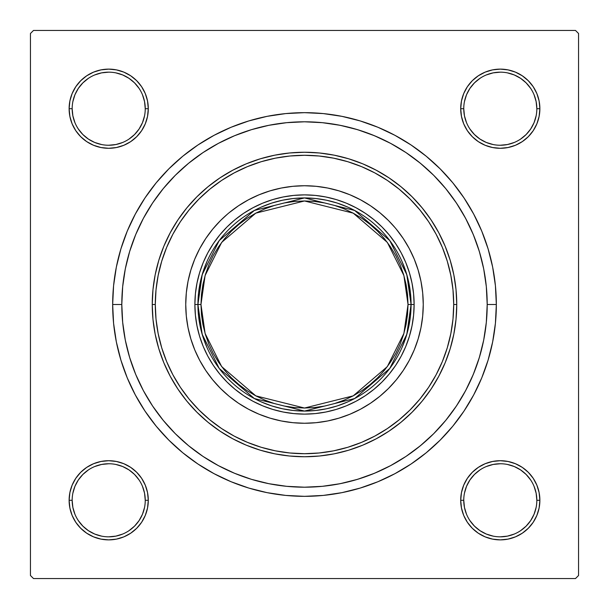 <?xml version="1.0" encoding="UTF-8"?>
<svg xmlns="http://www.w3.org/2000/svg" width="609" height="609" viewBox="0 0 609 609"><rect width="100%" height="100%" fill="white"/><g stroke="black" fill="none" stroke-linecap="round" stroke-linejoin="round"><path stroke-width="0.91" d="M80.715 472.302L75.79 478.301L80.715 472.302L75.79 478.301L72.136 485.145L69.883 492.574L69.121 500.293L69.883 508.013L72.136 515.442L75.79 522.286L80.715 528.285L86.714 533.21L93.558 536.864L100.987 539.117L108.707 539.879L116.426 539.117L123.855 536.864L130.699 533.21L136.698 528.285L141.623 522.286L145.277 515.442L147.53 508.013L148.292 500.293L147.53 492.574L145.277 485.145L141.623 478.301L136.698 472.302L130.699 467.377L123.855 463.723L116.426 461.47L108.707 460.709L100.987 461.47L93.558 463.723L86.714 467.377L80.715 472.302L75.79 478.301L72.136 485.145L69.883 492.574L69.121 500.293L72.166 500.293A36.54 36.54 0 0 0 108.707 536.834A36.54 36.54 0 0 0 145.246 500.293A36.54 36.54 0 0 0 108.707 463.754A36.54 36.54 0 0 0 72.166 500.293L69.121 500.293A39.585 39.585 0 0 1 108.707 460.709A39.585 39.585 0 0 1 148.292 500.293L145.246 500.293A36.54 36.54 0 0 1 108.707 536.834A36.54 36.54 0 0 1 72.166 500.293A36.54 36.54 0 0 1 108.707 463.754A36.54 36.54 0 0 1 145.246 500.293L144.546 493.168L142.468 486.309M75.79 86.714L72.136 93.558L75.79 86.714L72.136 93.558L69.883 100.987L69.121 108.707L69.883 116.426L72.136 123.855L75.79 130.699L80.715 136.698L86.714 141.623L93.558 145.277L100.987 147.53L108.707 148.292L116.426 147.53L123.855 145.277L130.699 141.623L136.698 136.698L141.623 130.699L145.277 123.855L147.53 116.426L148.292 108.707L147.53 100.987L145.277 93.558L141.623 86.714L136.698 80.715L130.699 75.79L123.855 72.136L116.426 69.883L108.707 69.121L100.987 69.883L93.558 72.136L86.714 75.79L80.715 80.715L75.79 86.714L72.136 93.558L69.883 100.987L69.121 108.707L72.166 108.707A36.54 36.54 0 0 0 108.707 145.246A36.54 36.54 0 0 0 145.246 108.707A36.54 36.54 0 0 0 108.707 72.166A36.54 36.54 0 0 0 72.166 108.707L69.121 108.707A39.585 39.585 0 0 1 108.707 69.121A39.585 39.585 0 0 1 148.292 108.707L145.246 108.707A36.54 36.54 0 0 1 108.707 145.246A36.54 36.54 0 0 1 72.166 108.707A36.54 36.54 0 0 1 108.707 72.166A36.54 36.54 0 0 1 145.246 108.707L144.546 101.581L142.468 94.722M528.285 136.698L533.21 130.699L528.285 136.698L533.21 130.699L536.864 123.855L539.117 116.426L539.879 108.707A39.585 39.585 0 0 1 500.293 148.292A39.585 39.585 0 0 1 460.709 108.707L461.47 116.426L463.723 123.855L467.377 130.699L472.302 136.698L478.301 141.623L485.145 145.277L492.574 147.53L500.293 148.292L508.013 147.53L515.442 145.277L522.286 141.623L528.285 136.698L533.21 130.699L536.864 123.855L539.117 116.426L539.879 108.707L539.117 100.987L536.864 93.558L533.21 86.714L528.285 80.715L522.286 75.79L515.442 72.136L508.013 69.883L500.293 69.121L492.574 69.883L485.145 72.136L478.301 75.79L472.302 80.715L467.377 86.714L463.723 93.558L461.47 100.987L460.709 108.707L463.754 108.707A36.54 36.54 0 0 0 500.293 145.246A36.54 36.54 0 0 0 536.834 108.707A36.54 36.54 0 0 0 500.293 72.166A36.54 36.54 0 0 0 463.754 108.707L460.709 108.707A39.585 39.585 0 0 1 500.293 69.121A39.585 39.585 0 0 1 539.879 108.707L536.834 108.707A36.54 36.54 0 0 1 500.293 145.246A36.54 36.54 0 0 1 463.754 108.707A36.54 36.54 0 0 1 500.293 72.166A36.54 36.54 0 0 1 536.834 108.707L536.133 101.581L534.055 94.722M533.21 522.286L536.864 515.442L533.21 522.286L536.864 515.442L539.117 508.013L539.879 500.293A39.585 39.585 0 0 1 500.293 539.879A39.585 39.585 0 0 1 460.709 500.293L461.47 508.013L463.723 515.442L467.377 522.286L472.302 528.285L478.301 533.21L485.145 536.864L492.574 539.117L500.293 539.879L508.013 539.117L515.442 536.864L522.286 533.21L528.285 528.285L533.21 522.286L536.864 515.442L539.117 508.013L539.879 500.293L539.117 492.574L536.864 485.145L533.21 478.301L528.285 472.302L522.286 467.377L515.442 463.723L508.013 461.47L500.293 460.709L492.574 461.47L485.145 463.723L478.301 467.377L472.302 472.302L467.377 478.301L463.723 485.145L461.47 492.574L460.709 500.293L463.754 500.293A36.54 36.54 0 0 0 500.293 536.834A36.54 36.54 0 0 0 536.834 500.293A36.54 36.54 0 0 0 500.293 463.754A36.54 36.54 0 0 0 463.754 500.293L460.709 500.293A39.585 39.585 0 0 1 500.293 460.709A39.585 39.585 0 0 1 539.879 500.293L536.834 500.293A36.54 36.54 0 0 1 500.293 536.834A36.54 36.54 0 0 1 463.754 500.293A36.54 36.54 0 0 1 500.293 463.754A36.54 36.54 0 0 1 536.834 500.293L536.133 493.168L534.055 486.309M214.071 135.32L231.085 127.266L214.071 135.32L197.925 144.995L182.799 156.208L168.853 168.853L156.208 182.799L144.995 197.925L135.32 214.071L127.266 231.085L120.925 248.815L127.266 231.085L120.925 248.815L116.349 267.077L113.586 285.697L112.665 304.5L121.8 304.5L112.665 304.5A191.835 191.835 0 0 1 304.5 112.665A191.835 191.835 0 0 1 496.335 304.5L487.2 304.5L496.335 304.5L495.414 285.697L492.651 267.077L488.075 248.815L481.734 231.085L473.68 214.071L481.734 231.085L485.403 240.677L481.734 231.085M575.505 30.45L33.495 30.45L575.505 30.45L578.55 33.495L578.55 575.505L578.55 33.495L575.505 30.45M30.45 575.505L30.45 33.495L33.495 30.45L30.45 33.495L30.45 575.505L33.495 578.55L30.45 575.505M575.505 578.55L33.495 578.55L575.505 578.55L578.55 575.505L575.505 578.55M152.966 319.23L152.25 304.5L152.966 289.77M154.184 280.292L155.006 275.679M156.353 269.406L158.469 261.428M158.507 261.299L158.652 260.819M160.593 254.783L163.562 246.904M166.181 240.867L169.804 233.529M173.047 227.682L177.303 220.823M181.178 215.221L186.011 208.895M190.442 203.65L195.824 197.872M200.787 193.038L206.657 187.854M212.099 183.499L216.804 180.043M216.949 179.944L218.41 178.924M224.279 175.103L229.159 172.195M229.205 172.172L230.978 171.175M237.206 167.932L242.024 165.663M242.176 165.587L244.239 164.681M250.763 162.047L258.064 159.505M264.831 157.51L272.314 155.691M279.272 154.351L284.091 153.628M284.22 153.605L286.885 153.27M293.941 152.615L298.471 152.372M298.608 152.364L301.615 152.28M308.725 152.311L316.368 152.714M323.448 153.43L331.014 154.579M337.987 155.98L345.417 157.853M352.215 159.923L359.424 162.504M366.001 165.222L372.929 168.495M379.194 171.829L382.094 173.504M382.361 173.664L385.779 175.765M391.701 179.693L394.312 181.558M394.472 181.68L397.875 184.245M403.379 188.729L405.67 190.724M405.784 190.83L409.088 193.86M414.12 198.846L416.031 200.863M416.137 200.978L419.319 204.517M423.841 209.96L428.47 216.111M432.436 221.965L436.455 228.55M439.827 234.747L443.192 241.697M445.948 248.175L446.74 250.2M446.785 250.329L448.635 255.453M450.736 262.136L451.254 263.963M451.299 264.123L452.708 269.665M454.154 276.501L455.387 284.205M456.164 291.125L456.293 292.723M480.288 254.714L477.753 246.516M474.624 237.891L471.305 229.966M467.354 221.691L463.282 214.124M458.554 206.276L453.758 199.135M423.788 166.12L417.165 160.669M378.981 137.672L371.064 134.353M362.439 131.232L354.232 128.697M345.318 126.421L336.944 124.7M156.65 197.171L151.984 203.916M138.563 228.055L135.434 235.257M336.944 484.3L345.349 482.579M354.232 480.303L362.439 477.768M371.064 474.647L378.988 471.328M417.165 448.331L423.803 442.865M453.774 409.842L458.554 402.716M463.282 394.876L467.354 387.309M471.305 379.026L474.624 371.109M477.76 362.454L480.288 354.286M456.293 316.277L456.164 317.875M455.387 324.825L454.154 332.499M452.708 339.335L451.299 344.877M451.254 345.037L450.736 346.864M448.635 353.547L446.785 358.671M446.74 358.8L445.948 360.825M443.192 367.303L439.827 374.253M436.455 380.45L432.436 387.035M428.47 392.889L423.841 399.04M419.319 404.483L416.137 408.022M416.031 408.137L414.12 410.154M409.088 415.14L405.784 418.17M405.67 418.276L403.379 420.271M397.875 424.755L394.472 427.32M394.312 427.442L391.701 429.307M385.779 433.235L382.361 435.336M382.231 435.412L379.194 437.171M372.929 440.505L366.001 443.778M359.424 446.496L352.215 449.077M345.417 451.147L337.987 453.02M331.014 454.421L323.448 455.57M316.368 456.286L308.748 456.689M301.615 456.72L298.608 456.636M298.471 456.628L293.941 456.385M286.885 455.73L284.22 455.395M284.091 455.372L279.272 454.649M272.314 453.309L264.831 451.49M258.064 449.495L250.763 446.953M244.239 444.319L242.176 443.413M242.024 443.337L237.206 441.068M230.978 437.825L229.205 436.828M229.159 436.805L224.279 433.897M218.41 430.076L216.949 429.056M216.873 429.01L212.099 425.501M206.657 421.146L200.787 415.962M195.824 411.128L190.442 405.35M186.011 400.105L181.178 393.779M177.303 388.177L173.047 381.318M169.804 375.471L166.188 368.148M163.562 362.096L160.593 354.217M158.652 348.181L158.507 347.701M158.469 347.572L156.353 339.594M155.006 333.321L154.184 328.708M394.929 473.68L377.915 481.734L394.929 473.68L411.075 464.005L426.201 452.791L440.147 440.147L452.791 426.201L464.005 411.075L473.68 394.929L481.734 377.915L488.075 360.185L492.651 341.923L495.414 323.303L496.335 304.5A191.835 191.835 0 0 1 304.5 496.335A191.835 191.835 0 0 1 112.665 304.5L113.586 323.303L116.349 341.923L120.925 360.185L127.266 377.915L135.32 394.929L127.266 377.915L120.925 360.185L127.266 377.915M377.915 481.734L360.185 488.075L377.915 481.734L360.185 488.075L341.923 492.651L323.303 495.414L304.5 496.335L285.697 495.414L267.077 492.651L248.815 488.075L231.085 481.734L248.815 488.075L231.085 481.734L214.071 473.68L197.925 464.005L182.799 452.791L168.853 440.147L156.208 426.201L144.995 411.075L135.32 394.929M231.085 127.266L248.815 120.925L231.085 127.266L248.815 120.925L267.077 116.349L285.697 113.586L304.5 112.665L323.303 113.586L341.923 116.349L360.185 120.925L377.915 127.266L360.185 120.925L377.915 127.266L394.929 135.32L411.075 144.995L426.201 156.208L440.147 168.853L452.791 182.799L464.005 197.925L473.68 214.071M536.834 108.707L539.879 108.707L539.117 116.426L536.864 123.855L533.21 130.699L536.864 123.855L539.117 116.426L539.879 108.707L539.117 100.987M536.864 93.558L533.21 86.714M522.286 75.79L515.442 72.136L522.286 75.79L515.442 72.136L508.013 69.883L500.293 69.121L492.574 69.883L485.145 72.136L478.301 75.79L472.302 80.715M463.723 123.855L467.377 130.699L463.723 123.855L467.377 130.699L472.302 136.698L478.301 141.623L485.145 145.277M508.013 147.53L515.442 145.277L508.013 147.53L515.442 145.277L522.286 141.623M147.53 100.987L145.277 93.558L147.53 100.987L145.277 93.558L141.623 86.714M136.698 80.715L130.699 75.79L136.698 80.715L130.699 75.79L123.855 72.136L116.426 69.883L108.707 69.121L100.987 69.883M93.558 72.136L86.714 75.79M145.246 108.707L148.292 108.707A39.585 39.585 0 0 1 108.707 148.292A39.585 39.585 0 0 1 69.121 108.707L69.883 100.987L72.136 93.558L69.883 100.987L69.121 108.707L69.883 116.426L72.136 123.855L75.79 130.699L80.715 136.698M123.855 145.277L130.699 141.623L123.855 145.277L130.699 141.623L136.698 136.698L141.623 130.699L145.277 123.855M145.277 485.145L141.623 478.301L145.277 485.145L141.623 478.301L136.698 472.302L130.699 467.377L123.855 463.723M100.987 461.47L93.558 463.723L100.987 461.47L93.558 463.723L86.714 467.377M145.246 500.293L148.292 500.293A39.585 39.585 0 0 1 108.707 539.879A39.585 39.585 0 0 1 69.121 500.293L69.883 492.574L72.136 485.145L75.79 478.301L72.136 485.145L69.883 492.574L69.121 500.293L69.883 508.013M72.136 515.442L75.79 522.286M86.714 533.21L93.558 536.864L86.714 533.21L93.558 536.864L100.987 539.117L108.707 539.879L116.426 539.117L123.855 536.864L130.699 533.21L136.698 528.285M536.834 500.293L539.879 500.293L539.117 508.013L536.864 515.442L539.117 508.013L539.879 500.293L539.117 492.574L536.864 485.145L533.21 478.301L528.285 472.302M485.145 463.723L478.301 467.377L485.145 463.723L478.301 467.377L472.302 472.302L467.377 478.301L463.723 485.145M461.47 508.013L463.723 515.442L461.47 508.013L463.723 515.442L467.377 522.286M472.302 528.285L478.301 533.21L472.302 528.285L478.301 533.21L485.145 536.864L492.574 539.117L500.293 539.879L508.013 539.117M515.442 536.864L522.286 533.21M478.301 533.21L485.145 536.864L492.574 539.117L500.293 539.879L492.574 539.117L485.145 536.864L478.301 533.21M539.879 500.293L539.117 492.574L536.864 485.145L533.21 478.301L536.864 485.145L539.117 492.574L539.879 500.293M478.301 467.377L472.302 472.302L467.377 478.301L472.302 472.302L478.301 467.377M467.377 130.699L472.302 136.698L478.301 141.623L472.302 136.698L467.377 130.699M515.442 72.136L508.013 69.883L500.293 69.121L492.574 69.883L485.145 72.136L478.301 75.79L485.145 72.136L492.574 69.883L500.293 69.121L508.013 69.883L515.442 72.136M69.121 108.707L69.883 116.426L72.136 123.855L75.79 130.699L72.136 123.855L69.883 116.426L69.121 108.707M130.699 141.623L136.698 136.698L141.623 130.699L136.698 136.698L130.699 141.623M130.699 75.79L123.855 72.136L116.426 69.883L108.707 69.121L116.426 69.883L123.855 72.136L130.699 75.79M93.558 536.864L100.987 539.117L108.707 539.879L116.426 539.117L123.855 536.864L130.699 533.21L123.855 536.864L116.426 539.117L108.707 539.879L100.987 539.117L93.558 536.864M141.623 478.301L136.698 472.302L130.699 467.377L136.698 472.302L141.623 478.301M139.08 520.604L134.543 526.13L129.017 530.667M88.396 530.667L82.87 526.13L78.333 520.604M78.333 479.983L82.87 474.457L88.396 469.92M129.017 469.92L134.543 474.457L139.08 479.983M530.667 520.604L526.13 526.13L520.604 530.667M479.983 530.667L474.457 526.13L469.92 520.604M469.92 479.983L474.457 474.457L479.983 469.92M520.604 469.92L526.13 474.457L530.667 479.983M530.667 129.017L526.13 134.543L520.604 139.08M479.983 139.08L474.457 134.543L469.92 129.017M469.92 88.396L474.457 82.87L479.983 78.333M520.604 78.333L526.13 82.87L530.667 88.396M139.08 129.017L134.543 134.543L129.017 139.08M88.396 139.08L82.87 134.543L78.325 129.009M78.333 88.396L82.87 82.87L88.396 78.333M129.017 78.333L134.543 82.87L139.08 88.396M463.754 500.293L464.454 507.419L466.532 514.278M479.991 530.675L486.309 534.055L493.168 536.133M500.278 536.834L507.419 536.133L514.278 534.055M530.675 520.596L534.055 514.278L536.133 507.419M520.596 469.912L514.278 466.532L507.419 464.454M500.309 463.754L493.168 464.454L486.309 466.532M469.912 479.991L466.532 486.309L464.454 493.168M72.166 500.293L72.867 507.419L74.945 514.278M88.404 530.675L94.722 534.055L101.581 536.133M108.691 536.834L115.832 536.133L122.691 534.055M139.088 520.596L142.468 514.278L144.546 507.419M129.009 469.912L122.691 466.532L115.832 464.454M108.722 463.754L101.581 464.454L94.722 466.532M78.325 479.991L74.945 486.309L72.867 493.168M72.166 108.707L72.867 115.832L74.945 122.691M88.404 139.088L94.722 142.468L101.581 144.546M108.691 145.246L115.832 144.546L122.691 142.468M139.088 129.009L142.468 122.691L144.546 115.832M129.009 78.325L122.691 74.945L115.832 72.867M108.722 72.166L101.581 72.867L94.722 74.945M78.325 88.404L74.945 94.722L72.867 101.581M463.754 108.707L464.454 115.832L466.532 122.691M479.991 139.088L486.309 142.468L493.168 144.546M500.278 145.246L507.419 144.546L514.278 142.468M530.675 129.009L534.055 122.691L536.133 115.832M520.596 78.325L514.278 74.945L507.419 72.867M500.309 72.166L493.168 72.867L486.309 74.945M469.912 88.404L466.532 94.722L464.454 101.581M401.94 347.67L405.906 337.295L408.768 326.561L410.496 315.591L411.075 304.5L414.12 304.5A109.62 109.62 0 0 0 304.5 194.88A109.62 109.62 0 0 0 194.88 304.5L197.925 304.5L198.504 315.591L200.232 326.561L203.094 337.295L207.06 347.67M207.06 261.33L203.094 271.705L200.232 282.439L198.504 293.409L197.925 304.5L194.88 304.5A109.62 109.62 0 0 1 304.5 194.88A109.62 109.62 0 0 1 414.12 304.5A109.62 109.62 0 0 1 304.5 414.12A109.62 109.62 0 0 1 194.88 304.5A109.62 109.62 0 0 0 304.5 414.12A109.62 109.62 0 0 0 414.12 304.5L411.075 304.5L410.496 293.409L408.768 282.439L405.906 271.705L401.94 261.33M261.33 401.94L271.705 405.906L282.439 408.768L293.409 410.496L304.5 411.075L315.591 410.496L326.561 408.768L337.295 405.906L347.67 401.94M347.67 207.06L337.295 203.094L326.561 200.232L315.591 198.504L304.5 197.925L293.409 198.504L282.439 200.232L271.705 203.094L261.33 207.06M423.255 304.454A118.755 118.755 0 0 0 396.299 229.159L403.242 238.522L409.233 248.518L414.219 259.053L418.139 270.031L420.971 281.335L422.684 292.86L423.255 304.5L422.684 316.14L420.971 327.665L418.139 338.969L414.219 349.947L409.233 360.482L403.242 370.478L396.299 379.841L388.473 388.473L379.841 396.299L370.478 403.242L360.482 409.233L349.947 414.219L338.969 418.139L327.665 420.971L316.14 422.684L304.5 423.255L292.86 422.684L281.335 420.971L270.031 418.139L259.053 414.219L248.518 409.233L238.522 403.242L229.159 396.299L220.527 388.473L212.701 379.841L205.758 370.478L199.767 360.482L194.781 349.947L190.861 338.969L188.029 327.665L186.316 316.14L185.745 304.5A118.755 118.755 0 0 1 304.5 185.745A118.755 118.755 0 0 1 423.255 304.5A118.755 118.755 0 0 1 304.5 423.255A118.755 118.755 0 0 1 185.745 304.5L186.316 292.86L188.029 281.335L190.861 270.031L194.781 259.053L199.767 248.518L205.758 238.522L212.701 229.159A118.755 118.755 0 0 0 185.745 304.454M304.454 185.745A118.755 118.755 0 0 0 229.159 212.701L238.522 205.758L248.518 199.767L259.053 194.781L270.031 190.861L281.335 188.029L292.86 186.316L304.5 185.745L316.14 186.316L327.665 188.029L338.969 190.861L349.947 194.781L360.482 199.767L370.478 205.758L379.841 212.701A118.755 118.755 0 0 0 304.546 185.745M456.75 304.5L453.705 304.5A149.205 149.205 0 0 1 304.5 453.705A149.205 149.205 0 0 1 155.295 304.5L152.25 304.5A152.25 152.25 0 0 0 304.5 456.75A152.25 152.25 0 0 0 456.75 304.5A152.25 152.25 0 0 1 304.5 456.75A152.25 152.25 0 0 1 152.25 304.5L152.981 289.579L155.173 274.796L158.804 260.302L163.836 246.234L170.231 232.729L177.912 219.918L186.811 207.913L196.844 196.844L207.913 186.811L219.918 177.912L232.729 170.231L246.234 163.836L260.302 158.804L274.796 155.173L289.579 152.981L304.5 152.25L319.421 152.981L334.204 155.173L348.698 158.804L362.766 163.836L376.271 170.231L389.082 177.912L401.087 186.811L412.156 196.844L422.189 207.913L431.088 219.918L438.769 232.729L445.164 246.234L450.196 260.302L453.827 274.796L456.019 289.579L456.75 304.5L456.019 319.421L453.827 334.204L450.196 348.698L445.164 362.766L438.769 376.271L431.088 389.082L422.189 401.087L412.156 412.156L401.087 422.189L389.082 431.088L376.271 438.769L362.766 445.164L348.698 450.196L334.204 453.827L319.421 456.019L304.5 456.75L289.579 456.019L274.796 453.827L260.302 450.196L246.234 445.164L232.729 438.769L219.918 431.088L207.913 422.189L196.844 412.156L186.811 401.087L177.912 389.082L170.231 376.271L163.836 362.766L158.804 348.698L155.173 334.204L152.981 319.421L152.25 304.5A152.25 152.25 0 0 1 304.5 152.25A152.25 152.25 0 0 1 456.75 304.5A152.25 152.25 0 0 0 304.5 152.25A152.25 152.25 0 0 0 152.25 304.5L155.295 304.5L156.011 319.124L158.165 333.61L161.72 347.815L166.653 361.601L172.91 374.832L180.439 387.393L189.163 399.154L198.998 410.002L209.846 419.837L221.607 428.561L234.168 436.09L247.399 442.347L261.185 447.28L275.39 450.835L289.876 452.989L304.5 453.705L319.124 452.989L333.61 450.835L347.815 447.28L361.601 442.347L374.832 436.09L387.393 428.561L399.154 419.837L410.002 410.002L419.837 399.154L428.561 387.393L436.09 374.832L442.347 361.601L447.28 347.815L450.835 333.61L452.989 319.124L453.705 304.5L452.989 289.876L450.835 275.39L447.28 261.185L442.347 247.399L436.09 234.168L428.561 221.607L419.837 209.846L410.002 198.998L399.154 189.163L387.393 180.439L374.832 172.91L361.601 166.653L347.815 161.72L333.61 158.165L319.124 156.011L304.5 155.295L289.876 156.011L275.39 158.165L261.185 161.72L247.399 166.653L234.168 172.91L221.607 180.439L209.846 189.163L198.998 198.998L189.163 209.846L180.439 221.607L172.91 234.168L166.653 247.399L161.72 261.185L158.165 275.39L156.011 289.876L155.295 304.5A149.205 149.205 0 0 1 304.5 155.295A149.205 149.205 0 0 1 453.705 304.5L456.75 304.5M487.2 304.5A182.7 182.7 0 0 1 304.5 487.2A182.7 182.7 0 0 1 121.8 304.5A182.7 182.7 0 0 1 304.5 121.8A182.7 182.7 0 0 1 487.2 304.5L486.317 286.595L483.691 268.858L479.336 251.464L473.292 234.587L465.626 218.372L456.407 202.995L445.727 188.6L433.692 175.308L420.4 163.273L406.005 152.593L390.628 143.374L374.413 135.708L357.536 129.664L340.142 125.309L322.405 122.683L304.5 121.8L286.595 122.683L268.858 125.309L251.464 129.664L234.587 135.708L218.372 143.374L202.995 152.593L188.6 163.273L175.308 175.308L163.273 188.6L152.593 202.995L143.374 218.372L135.708 234.587L129.664 251.464L125.309 268.858L122.683 286.595L121.8 304.5L122.683 322.405L125.309 340.142L129.664 357.536L135.708 374.413L143.374 390.628L152.593 406.005L163.273 420.4L175.308 433.692L188.6 445.727L202.995 456.407L218.372 465.626L234.587 473.292L251.464 479.336L268.858 483.691L286.595 486.317L304.5 487.2L322.405 486.317L340.142 483.691L357.536 479.336L374.413 473.292L390.628 465.626L406.005 456.407L420.4 445.727L433.692 433.692L445.727 420.4L456.407 406.005L465.626 390.628L473.292 374.413L479.336 357.536L483.691 340.142L486.317 322.405L487.2 304.5M129.664 357.536L135.708 374.413M357.536 479.336L374.413 473.292M479.336 251.464L473.292 234.587M251.464 129.664L234.587 135.708M413.595 315.241L412.011 325.884L409.4 336.32L405.777 346.452L401.179 356.174L395.644 365.4L389.235 374.04L382.01 382.01L374.04 389.235L365.4 395.644L356.174 401.179L346.452 405.777L336.32 409.4L325.884 412.011L315.241 413.595L304.5 414.12L293.759 413.595L283.116 412.011L272.68 409.4L262.548 405.777L252.826 401.179L243.6 395.644L234.96 389.235L226.99 382.01L219.765 374.04L213.356 365.4L207.821 356.174L203.223 346.452L199.6 336.32L196.989 325.884L195.405 315.241L194.88 304.5L195.405 293.759L196.989 283.116L199.6 272.68L203.223 262.548L207.821 252.826L213.356 243.6L219.765 234.96L226.99 226.99L234.96 219.765L243.6 213.356L252.826 207.821L262.548 203.223L272.68 199.6L283.116 196.989L293.759 195.405L304.5 194.88L315.241 195.405L325.884 196.989L336.32 199.6L346.452 203.223L356.174 207.821L365.4 213.356L374.04 219.765L382.01 226.99L389.235 234.96L395.644 243.6L401.179 252.826L405.777 262.548L409.4 272.68L412.011 283.116L413.595 293.759L414.12 304.5L413.595 315.241L412.011 325.884M212.701 229.159L220.527 220.527L227.667 213.949M379.841 212.701L388.473 220.527L395.051 227.667M185.745 304.546A118.755 118.755 0 0 0 212.701 379.841L213.949 381.333M220.527 388.473L221.463 389.395M304.546 423.255A118.755 118.755 0 0 0 379.841 396.299L381.333 395.051M388.473 388.473L389.395 387.537M388.473 220.527L387.537 219.605M220.527 220.527L219.605 221.463M195.405 293.759L196.989 283.116M219.765 234.96L226.99 226.99M272.68 199.6L283.116 196.989M293.759 195.405L304.5 194.88M315.241 195.405L325.884 196.989M374.04 219.765L382.01 226.99M409.4 272.68L412.011 283.116M413.595 293.759L414.12 304.5M389.235 374.04L382.01 382.01M336.32 409.4L325.884 412.011M315.241 413.595L304.5 414.12M293.759 413.595L283.116 412.011M234.96 389.235L226.99 382.01M199.6 336.32L196.989 325.884M195.405 315.241L194.88 304.5M229.159 396.299A118.755 118.755 0 0 0 304.454 423.255M396.299 379.841A118.755 118.755 0 0 0 423.255 304.546M73.202 482.785L75.09 479.39M77.305 476.192L78.934 474.205M82.603 470.529L85.648 468.115L82.603 470.529M91.183 464.796L88.914 466.014L91.183 464.804M91.221 464.781L92.37 464.233M95.978 462.81L98.452 462.064M98.475 462.056L99.716 461.744M103.538 461.043L106.095 460.792M106.141 460.792L107.412 460.731M111.295 460.792L113.86 461.043M113.891 461.051L115.154 461.234L113.891 461.051M121.419 462.81L122.653 463.243M126.215 464.789L129.61 466.677M132.808 468.892L134.795 470.521M138.471 474.19L140.885 477.235L138.471 474.19M144.204 482.77L142.986 480.501L144.196 482.77M144.219 482.808L144.767 483.957M146.19 487.565L146.936 490.039M146.944 490.062L147.256 491.303M147.957 495.125L148.208 497.682M148.208 497.728L148.269 498.999M148.208 502.882L147.957 505.447M147.949 505.478L147.766 506.741L147.949 505.478M146.19 513.006L145.757 514.24M144.211 517.802L142.323 521.197M140.108 524.395L138.479 526.382M134.81 530.058L131.765 532.472L134.81 530.058M126.23 535.791L128.499 534.573L126.23 535.783M126.192 535.806L125.043 536.354M121.435 537.777L118.961 538.523M118.938 538.531L117.697 538.843M113.875 539.544L111.318 539.795M111.272 539.795L110.001 539.856M106.118 539.795L103.553 539.544M103.522 539.536L102.259 539.353L103.522 539.536M95.994 537.777L94.76 537.344M91.198 535.798L87.803 533.91M84.605 531.695L82.618 530.066M78.942 526.397L76.528 523.352L78.942 526.397M73.209 517.817L74.427 520.086L73.217 517.817M73.194 517.779L72.646 516.63M71.223 513.014L70.477 510.548M70.469 510.525L70.157 509.284M69.456 505.462L69.205 502.905M69.205 502.859L69.144 501.588M69.205 497.705L69.456 495.14M69.464 495.109L69.647 493.846L69.464 495.109M71.223 487.581L71.656 486.347M466.677 521.197L464.789 517.802M463.243 514.24L462.817 513.029M462.802 513.006L462.056 510.54L462.81 513.006M461.234 506.741L461.051 505.478L461.234 506.741M461.043 505.447L460.792 502.882L461.043 505.447M460.792 497.682L461.043 495.125M461.744 491.303L462.056 490.062M462.064 490.039L462.81 487.565M464.233 483.957L464.781 482.808M464.804 482.77L466.014 480.501M468.115 477.235L468.9 476.185M474.19 470.536L476.192 468.884M479.39 466.677L482.785 464.789M486.347 463.243L487.558 462.817M487.581 462.802L490.047 462.056L487.581 462.81M493.846 461.234L495.109 461.051L493.846 461.234M495.14 461.043L497.705 460.792L495.14 461.043M502.905 460.792L505.462 461.043M509.284 461.744L510.525 462.056M510.548 462.064L513.022 462.81M516.63 464.233L517.779 464.781M517.817 464.804L520.086 466.014M523.352 468.115L524.402 468.9M530.051 474.19L531.695 476.192M533.91 479.39L535.798 482.785M537.344 486.347L537.77 487.558M537.785 487.581L538.531 490.047L537.777 487.581M539.353 493.846L539.536 495.109L539.353 493.846M539.544 495.14L539.795 497.705L539.544 495.14M539.795 502.905L539.544 505.462M538.843 509.284L538.531 510.525M538.523 510.548L537.777 513.014M536.354 516.63L535.806 517.779M535.783 517.817L534.573 520.086M532.472 523.352L531.687 524.402M526.397 530.051L524.395 531.695M521.197 533.91L517.802 535.798M514.24 537.344L513.029 537.77M513.006 537.785L510.54 538.531L513.006 537.777M506.741 539.353L505.478 539.536L506.741 539.353M505.447 539.544L502.882 539.795L505.447 539.544M497.682 539.795L495.125 539.544M491.303 538.843L490.062 538.531M490.039 538.523L487.565 537.777M483.957 536.354L482.808 535.806M482.77 535.783L480.501 534.573M477.235 532.472L476.185 531.687M470.536 526.397L468.892 524.395M142.323 87.803L144.211 91.198M145.757 94.76L146.183 95.971M146.198 95.994L146.944 98.46L146.19 95.994M147.766 102.259L147.949 103.522L147.766 102.259M147.957 103.553L148.208 106.118L147.957 103.553M148.208 111.318L147.957 113.875M147.256 117.697L146.944 118.938M146.936 118.961L146.19 121.435M144.767 125.043L144.219 126.192M144.196 126.23L142.986 128.499M140.885 131.765L140.1 132.815M134.81 138.464L132.808 140.116M129.61 142.323L126.215 144.211M122.653 145.757L121.442 146.183M121.419 146.198L118.953 146.944L121.419 146.19M115.154 147.766L113.891 147.949L115.154 147.766M113.86 147.957L111.295 148.208L113.86 147.957M106.095 148.208L103.538 147.957M99.716 147.256L98.475 146.944M98.452 146.936L95.978 146.19M92.37 144.767L91.221 144.219M91.183 144.196L88.914 142.986M85.648 140.885L84.598 140.1M78.949 134.81L77.305 132.808M75.09 129.61L73.202 126.215M71.656 122.653L71.23 121.442M71.215 121.419L70.469 118.953L71.223 121.419M69.647 115.154L69.464 113.891L69.647 115.154M69.456 113.86L69.205 111.295L69.456 113.86M69.205 106.095L69.456 103.538M70.157 99.716L70.469 98.475M70.477 98.452L71.223 95.986M72.646 92.37L73.194 91.221M73.217 91.183L74.427 88.914M76.528 85.648L77.313 84.598M82.603 78.949L84.605 77.305M87.803 75.09L91.198 73.202M94.76 71.656L95.971 71.23M95.994 71.215L98.46 70.469L95.994 71.223M102.259 69.647L103.522 69.464L102.259 69.647M103.553 69.456L106.118 69.205L103.553 69.456M111.318 69.205L113.875 69.456M117.697 70.157L118.938 70.469M118.961 70.477L121.435 71.223M125.043 72.646L126.192 73.194M126.23 73.217L128.499 74.427M131.765 76.528L132.815 77.313M138.464 82.603L140.108 84.605M535.798 126.215L533.91 129.61M531.695 132.808L530.066 134.795M526.397 138.471L523.352 140.885L526.397 138.471M517.817 144.204L520.086 142.986L517.817 144.196M517.779 144.219L516.63 144.767M513.022 146.19L510.548 146.936M510.525 146.944L509.284 147.256M505.462 147.957L502.905 148.208M502.859 148.208L501.588 148.269M497.705 148.208L495.14 147.957M495.109 147.949L493.846 147.766L495.109 147.949M487.581 146.19L486.347 145.757M482.785 144.211L479.39 142.323M476.192 140.108L474.205 138.479M470.529 134.81L468.115 131.765L470.529 134.81M464.796 126.23L466.014 128.499L464.804 126.23M464.781 126.192L464.233 125.043M462.81 121.435L462.064 118.961M462.056 118.938L461.744 117.697M461.043 113.875L460.792 111.318M460.792 111.272L460.731 110.001M460.792 106.118L461.043 103.553M461.051 103.522L461.234 102.259L461.051 103.522M462.81 95.994L463.243 94.76M464.789 91.198L466.677 87.803M468.892 84.605L470.521 82.618M474.19 78.942L477.235 76.528L474.19 78.942M482.77 73.209L480.501 74.427L482.77 73.217M482.808 73.194L483.957 72.646M487.565 71.223L490.039 70.477M490.062 70.469L491.303 70.157M495.125 69.456L497.682 69.205M497.728 69.205L498.999 69.144M502.882 69.205L505.447 69.456M505.478 69.464L506.741 69.647L505.478 69.464M513.006 71.223L514.24 71.656M517.802 73.202L521.197 75.09M524.395 77.305L526.382 78.934M530.058 82.603L532.472 85.648L530.058 82.603M535.791 91.183L534.573 88.914L535.783 91.183M535.806 91.221L536.354 92.37M537.777 95.986L538.523 98.452M538.531 98.475L538.843 99.716M539.544 103.538L539.795 106.095M539.795 106.141L539.856 107.412M539.795 111.295L539.544 113.86M539.536 113.891L539.353 115.154L539.536 113.891M537.777 121.419L537.344 122.653M246.98 390.582L255.696 395.804L264.885 400.151L274.446 403.569L284.304 406.043L294.353 407.535L304.5 408.03L314.647 407.535L324.696 406.043L334.554 403.569L344.115 400.151L353.304 395.804L362.02 390.582L370.181 384.53L377.709 377.709L384.53 370.181L390.582 362.02L395.804 353.304L400.151 344.115L403.569 334.554L406.043 324.696L407.535 314.647L408.03 304.5L411.075 304.5L406.812 274.659L389.76 240.555L354.651 210.463L304.5 197.925L254.349 210.463L219.24 240.555L202.188 274.659L197.925 304.5L202.188 334.341L219.24 368.445L254.349 398.537L304.5 411.075L354.651 398.537L389.76 368.445L406.812 334.341L411.075 304.5L408.03 304.5L403.889 333.488L387.324 366.618L353.22 395.85L304.5 408.03L255.78 395.85L221.676 366.618L205.111 333.488L200.97 304.5L197.925 304.5A106.575 106.575 0 0 1 304.5 197.925A106.575 106.575 0 0 1 411.075 304.5A106.575 106.575 0 0 1 304.5 411.075A106.575 106.575 0 0 1 197.925 304.5L200.97 304.5L201.465 314.647L202.957 324.696L205.431 334.554L208.849 344.115L213.196 353.304L218.418 362.02L224.47 370.181L231.291 377.709L238.819 384.53L247.041 390.62M362.02 218.418L353.304 213.196L344.115 208.849L334.554 205.431L324.696 202.957L314.647 201.465L304.5 200.97L294.353 201.465L284.304 202.957L274.446 205.431L264.885 208.849L255.696 213.196L246.98 218.418L238.819 224.47L231.291 231.291L224.47 238.819L218.418 246.98L213.196 255.696L208.849 264.885L205.431 274.446L202.957 284.304L201.465 294.353L200.97 304.5L205.111 275.512L221.676 242.382L255.78 213.15L304.5 200.97L353.22 213.15L387.324 242.382L403.889 275.512L408.03 304.5L407.535 294.353L406.043 284.304L403.569 274.446L400.151 264.885L395.804 255.696L390.582 246.98L384.53 238.819L377.709 231.291L370.181 224.47L361.959 218.38"/></g></svg>
